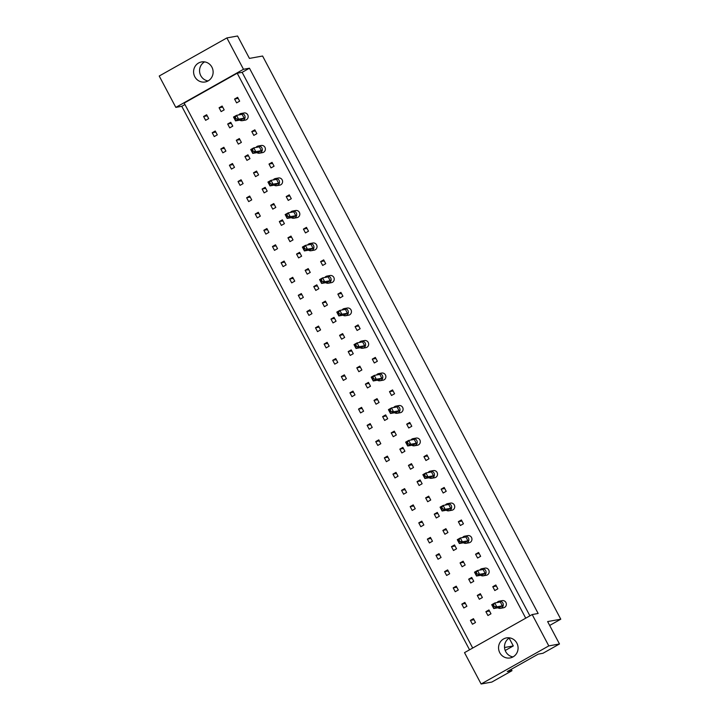 <?xml version="1.0" encoding="UTF-8"?>
<svg xmlns="http://www.w3.org/2000/svg" width="720" height="720" viewBox="0 0 720 720"><rect width="100%" height="100%" fill="white"/><g stroke="black" fill="none" stroke-linecap="round" stroke-linejoin="round"><path stroke-width="1.08" d="M208.098 80.91A10.179 9.747 -100.2 0 0 201.546 61.929A10.179 9.747 -100.2 0 0 194.166 75.258A10.179 9.747 -100.2 0 0 208.098 80.91M204.615 61.884A10.179 9.747 -100.2 0 0 208.053 80.928M513.054 656.883A10.179 9.747 -100.2 0 0 506.502 637.902A10.179 9.747 -100.2 0 0 499.131 651.231A10.179 9.747 -100.2 0 0 513.054 656.883M509.58 637.866A10.179 9.747 -100.2 0 0 509.535 637.884A10.179 9.747 -100.2 0 0 513.009 656.91M532.188 614.547L538.146 613.467L249.453 68.211L243.486 69.291L175.824 107.388L159.219 76.023L226.881 37.926L237.573 36L249.435 58.401L262.593 56.025L560.781 619.2L547.623 621.576L559.485 643.977L542.961 653.274L538.236 654.129L507.267 671.562L511.992 670.707L491.814 682.074L481.122 684L464.517 652.644L532.188 614.547L548.793 645.903L481.122 684M509.148 638.118L513.297 645.939L505.215 650.484M549.675 625.455L560.781 619.2M504.549 647.514L513.297 645.939M559.485 643.977L548.793 645.903M243.486 69.291L226.881 37.926M184.932 104.535L181.782 106.308L469.548 649.809M181.782 106.308L175.824 107.388M511.992 670.707L511.254 669.321M249.453 68.211L242.136 72.333L237.204 73.224L184.167 103.077L472.698 648.036M229.725 127.854L232.776 126.135L230.742 122.301L227.691 124.011L229.725 127.854M214.245 136.575L217.287 134.856L215.253 131.013L212.211 132.732L214.245 136.575M236.601 102.879L239.652 101.169L237.618 97.326L234.567 99.045L236.601 102.879M221.121 111.6L224.163 109.881L222.138 106.047L219.087 107.757L221.121 111.6M205.632 120.321L208.683 118.602L206.649 114.759L203.598 116.478L205.632 120.321M237.204 73.224L525.735 618.174M253.818 135.396L256.869 133.677L254.835 129.834L251.784 131.553L253.818 135.396M271.026 167.904L274.077 166.185L272.043 162.351L269.001 164.061L271.026 167.904M288.243 200.412L291.294 198.702L289.26 194.859L286.209 196.578L288.243 200.412M305.46 232.929L308.502 231.21L306.468 227.367L303.426 229.086L305.46 232.929M322.668 265.437L325.719 263.718L323.685 259.875L320.634 261.594L322.668 265.437M339.885 297.945L342.936 296.226L340.902 292.392L337.851 294.102L339.885 297.945M357.102 330.453L360.144 328.743L358.11 324.9L355.068 326.619L357.102 330.453M374.31 362.97L377.361 361.251L375.327 357.408L372.276 359.127L374.31 362.97M391.527 395.478L394.569 393.759L392.544 389.925L389.493 391.635L391.527 395.478M408.735 427.986L411.786 426.276L409.752 422.433L406.701 424.152L408.735 427.986M425.952 460.503L429.003 458.784L426.969 454.941L423.918 456.66L425.952 460.503M443.169 493.011L446.211 491.292L444.177 487.458L441.135 489.168L443.169 493.011M460.377 525.519L463.428 523.8L461.394 519.966L458.343 521.685L460.377 525.519M477.594 558.027L480.645 556.317L478.611 552.474L475.56 554.193L477.594 558.027M494.802 590.544L497.853 588.825L495.819 584.982L492.777 586.701L494.802 590.544M222.849 152.829L225.9 151.11L223.866 147.276L220.815 148.986L222.849 152.829M231.453 169.083L234.504 167.364L232.47 163.53L229.419 165.24L231.453 169.083M240.066 185.337L243.108 183.618L241.074 179.784L238.032 181.494L240.066 185.337M248.67 201.591L251.721 199.881L249.687 196.038L246.636 197.757L248.67 201.591M257.274 217.845L260.325 216.135L258.291 212.292L255.24 214.011L257.274 217.845M265.878 234.108L268.929 232.389L266.895 228.546L263.853 230.265L265.878 234.108M274.491 250.362L277.533 248.643L275.508 244.8L272.457 246.519L274.491 250.362M283.095 266.616L286.146 264.897L284.112 261.063L281.061 262.773L283.095 266.616M291.699 282.87L294.75 281.151L292.716 277.317L289.665 279.027L291.699 282.87M300.312 299.124L303.354 297.414L301.32 293.571L298.278 295.29L300.312 299.124M308.916 315.378L311.967 313.668L309.933 309.825L306.882 311.544L308.916 315.378M317.52 331.632L320.571 329.922L318.537 326.079L315.486 327.798L317.52 331.632M326.133 347.895L329.175 346.176L327.141 342.333L324.099 344.052L326.133 347.895M334.737 364.149L337.788 362.43L335.754 358.587L332.703 360.306L334.737 364.149M343.341 380.403L346.392 378.684L344.358 374.85L341.307 376.56L343.341 380.403M351.954 396.657L354.996 394.938L352.962 391.104L349.92 392.814L351.954 396.657M360.558 412.911L363.609 411.201L361.575 407.358L358.524 409.077L360.558 412.911M369.162 429.165L372.213 427.455L370.179 423.612L367.128 425.331L369.162 429.165M377.766 445.419L380.817 443.709L378.783 439.866L375.741 441.585L377.766 445.419M386.379 461.682L389.421 459.963L387.396 456.12L384.345 457.839L386.379 461.682M394.983 477.936L398.034 476.217L396 472.374L392.949 474.093L394.983 477.936M403.587 494.19L406.638 492.471L404.604 488.637L401.553 490.347L403.587 494.19M412.2 510.444L415.242 508.725L413.208 504.891L410.166 506.601L412.2 510.444M420.804 526.698L423.855 524.988L421.821 521.145L418.77 522.864L420.804 526.698M429.408 542.952L432.459 541.242L430.425 537.399L427.374 539.118L429.408 542.952M438.021 559.215L441.063 557.496L439.029 553.653L435.987 555.372L438.021 559.215M446.625 575.469L449.676 573.75L447.642 569.907L444.591 571.626L446.625 575.469M455.229 591.723L458.28 590.004L456.246 586.17L453.195 587.88L455.229 591.723M463.842 607.977L466.884 606.258L464.85 602.424L461.808 604.134L463.842 607.977M472.446 624.231L475.488 622.512L473.463 618.678L470.412 620.388L472.446 624.231M238.329 144.108L241.38 142.398L239.346 138.555L236.304 140.274L238.329 144.108M246.942 160.362L249.984 158.652L247.95 154.809L244.908 156.528L246.942 160.362M255.546 176.625L258.597 174.906L256.563 171.063L253.512 172.782L255.546 176.625M264.15 192.879L267.201 191.16L265.167 187.317L262.116 189.036L264.15 192.879M272.763 209.133L275.805 207.414L273.771 203.58L270.729 205.29L272.763 209.133M281.367 225.387L284.418 223.668L282.384 219.834L279.333 221.544L281.367 225.387M289.971 241.641L293.022 239.922L290.988 236.088L287.937 237.798L289.971 241.641M298.584 257.895L301.626 256.185L299.592 252.342L296.55 254.061L298.584 257.895M307.188 274.149L310.239 272.439L308.205 268.596L305.154 270.315L307.188 274.149M315.792 290.412L318.843 288.693L316.809 284.85L313.758 286.569L315.792 290.412M324.396 306.666L327.447 304.947L325.413 301.104L322.371 302.823L324.396 306.666M333.009 322.92L336.051 321.201L334.026 317.367L330.975 319.077L333.009 322.92M341.613 339.174L344.664 337.455L342.63 333.621L339.579 335.331L341.613 339.174M350.217 355.428L353.268 353.709L351.234 349.875L348.183 351.594L350.217 355.428M358.83 371.682L361.872 369.972L359.838 366.129L356.796 367.848L358.83 371.682M367.434 387.936L370.485 386.226L368.451 382.383L365.4 384.102L367.434 387.936M376.038 404.199L379.089 402.48L377.055 398.637L374.004 400.356L376.038 404.199M384.651 420.453L387.693 418.734L385.659 414.891L382.617 416.61L384.651 420.453M393.255 436.707L396.306 434.988L394.272 431.154L391.221 432.864L393.255 436.707M401.859 452.961L404.91 451.242L402.876 447.408L399.825 449.118L401.859 452.961M410.472 469.215L413.514 467.505L411.48 463.662L408.438 465.381L410.472 469.215M419.076 485.469L422.127 483.759L420.093 479.916L417.042 481.635L419.076 485.469M427.68 501.723L430.731 500.013L428.697 496.17L425.646 497.889L427.68 501.723M436.284 517.986L439.335 516.267L437.301 512.424L434.259 514.143L436.284 517.986M444.897 534.24L447.939 532.521L445.914 528.678L442.863 530.397L444.897 534.24M453.501 550.494L456.552 548.775L454.518 544.941L451.467 546.651L453.501 550.494M462.105 566.748L465.156 565.029L463.122 561.195L460.071 562.905L462.105 566.748M470.718 583.002L473.76 581.292L471.726 577.449L468.684 579.168L470.718 583.002M479.322 599.256L482.373 597.546L480.339 593.703L477.288 595.422L479.322 599.256M487.926 615.519L490.977 613.8L488.943 609.957L485.892 611.676L487.926 615.519M242.136 72.333L529.902 615.834M207.216 115.83L203.598 116.478M222.696 107.109L219.087 107.757M238.185 98.388L234.567 99.045M255.393 130.905L251.784 131.553M272.61 163.413L269.001 164.061M289.827 195.921L286.209 196.578M307.035 228.429L303.426 229.086M324.252 260.946L320.634 261.594M341.46 293.454L337.851 294.102M358.677 325.962L355.068 326.619M375.894 358.479L372.276 359.127M393.102 390.987L389.493 391.635M410.319 423.495L406.701 424.152M427.527 456.012L423.918 456.66M444.744 488.52L441.135 489.168M461.961 521.028L458.343 521.685M479.169 553.536L475.56 554.193M496.386 586.053L492.777 586.701M215.82 132.084L212.211 132.732M224.424 148.338L220.815 148.986M233.037 164.592L229.419 165.24M241.641 180.846L238.032 181.494M250.245 197.1L246.636 197.757M258.858 213.354L255.24 214.011M267.462 229.617L263.853 230.265M276.066 245.871L272.457 246.519M284.67 262.125L281.061 262.773M293.283 278.379L289.665 279.027M301.887 294.633L298.278 295.29M310.491 310.887L306.882 311.544M319.104 327.141L315.486 327.798M327.708 343.404L324.099 344.052M336.312 359.658L332.703 360.306M344.925 375.912L341.307 376.56M353.529 392.166L349.92 392.814M362.133 408.42L358.524 409.077M370.746 424.674L367.128 425.331M379.35 440.928L375.741 441.585M387.954 457.191L384.345 457.839M396.558 473.445L392.949 474.093M405.171 489.699L401.553 490.347M413.775 505.953L410.166 506.601M422.379 522.207L418.77 522.864M430.992 538.461L427.374 539.118M439.596 554.715L435.987 555.372M448.2 570.978L444.591 571.626M456.813 587.232L453.195 587.88M465.417 603.486L461.808 604.134M474.021 619.74L470.412 620.388M231.309 123.363L227.691 124.011M239.913 139.617L236.304 140.274M248.517 155.871L244.908 156.528M257.121 172.125L253.512 172.782M265.734 188.388L262.116 189.036M274.338 204.642L270.729 205.29M282.942 220.896L279.333 221.544M291.555 237.15L287.937 237.798M300.159 253.404L296.55 254.061M308.763 269.658L305.154 270.315M317.376 285.921L313.758 286.569M325.98 302.175L322.371 302.823M334.584 318.429L330.975 319.077M343.188 334.683L339.579 335.331M351.801 350.937L348.183 351.594M360.405 367.191L356.796 367.848M369.009 383.445L365.4 384.102M377.622 399.708L374.004 400.356M386.226 415.962L382.617 416.61M394.83 432.216L391.221 432.864M403.443 448.47L399.825 449.118M412.047 464.724L408.438 465.381M420.651 480.978L417.042 481.635M429.264 497.232L425.646 497.889M437.868 513.495L434.259 514.143M446.472 529.749L442.863 530.397M455.076 546.003L451.467 546.651M463.689 562.257L460.071 562.905M472.293 578.511L468.684 579.168M480.897 594.765L477.288 595.422M489.51 611.019L485.892 611.676M239.724 120.123A3.636 3.483 -100.2 0 0 244.881 115.92A3.636 3.483 -100.2 0 0 238.779 114.921M242.253 120.681L245.331 120.123A3.636 3.483 -100.2 0 0 247.968 115.362A3.636 3.483 -100.2 0 0 244.044 112.968L240.957 113.526M244.143 118.161L241.101 119.88L235.548 120.879L233.514 117.045L236.556 115.326L242.109 114.327L244.143 118.161L238.59 119.169L235.548 120.879L235.206 119.259L236.061 118.782L235.251 117.243L234.396 117.72L235.206 119.259M235.251 117.243L236.556 115.326L238.59 119.169L236.061 118.782M234.396 117.72L233.514 117.045M256.932 152.64A3.636 3.483 -100.2 0 0 262.098 148.428A3.636 3.483 -100.2 0 0 255.996 147.438M259.461 153.189L262.548 152.631A3.636 3.483 -100.2 0 0 265.185 147.87A3.636 3.483 -100.2 0 0 261.261 145.476L258.174 146.034M261.36 150.678L258.309 152.388L252.756 153.396L250.722 149.553L253.773 147.834L259.326 146.835L261.36 150.678L255.807 151.677L252.756 153.396L252.423 151.767L253.278 151.29L252.468 149.751L251.613 150.237L252.423 151.767M252.468 149.751L253.773 147.834L255.807 151.677L253.278 151.29M251.613 150.237L250.722 149.553M274.149 185.148A3.636 3.483 -100.2 0 0 279.315 180.936A3.636 3.483 -100.2 0 0 273.213 179.946M276.678 185.697L279.765 185.148A3.636 3.483 -100.2 0 0 282.393 180.387A3.636 3.483 -100.2 0 0 278.469 177.984L275.391 178.542M278.577 183.186L275.526 184.905L269.973 185.904L267.939 182.061L270.99 180.342L276.543 179.343L278.577 183.186L273.024 184.185L269.973 185.904L269.64 184.284L270.495 183.798L269.676 182.268L268.821 182.745L269.64 184.284M269.676 182.268L270.99 180.342L273.024 184.185L270.495 183.798M268.821 182.745L267.939 182.061M291.366 217.656A3.636 3.483 -100.2 0 0 296.523 213.453A3.636 3.483 -100.2 0 0 290.421 212.454M293.895 218.214L296.973 217.656A3.636 3.483 -100.2 0 0 299.61 212.895A3.636 3.483 -100.2 0 0 295.686 210.501L292.599 211.059M295.785 215.694L292.734 217.413L287.19 218.412L285.156 214.569L288.198 212.859L293.751 211.851L295.785 215.694L290.232 216.693L287.19 218.412L286.848 216.792L287.703 216.315L286.893 214.776L286.038 215.253L286.848 216.792M286.893 214.776L288.198 212.859L290.232 216.693L287.703 216.315M286.038 215.253L285.156 214.569M308.574 250.173A3.636 3.483 -100.2 0 0 313.74 245.961A3.636 3.483 -100.2 0 0 307.638 244.971M311.103 250.722L314.19 250.164A3.636 3.483 -100.2 0 0 316.827 245.403A3.636 3.483 -100.2 0 0 312.894 243.009L309.816 243.567M313.002 248.202L309.951 249.921L304.398 250.92L302.364 247.086L305.415 245.367L310.968 244.368L313.002 248.202L307.449 249.21L304.398 250.92L304.065 249.3L304.92 248.823L304.101 247.284L303.255 247.77L304.065 249.3M304.101 247.284L305.415 245.367L307.449 249.21L304.92 248.823M303.255 247.77L302.364 247.086M325.791 282.681A3.636 3.483 -100.2 0 0 330.948 278.469A3.636 3.483 -100.2 0 0 324.855 277.479M328.32 283.23L331.407 282.672A3.636 3.483 -100.2 0 0 334.035 277.92A3.636 3.483 -100.2 0 0 330.111 275.517L327.024 276.075M330.21 280.719L327.168 282.429L321.615 283.437L319.581 279.594L322.632 277.875L328.176 276.876L330.21 280.719L324.657 281.718L321.615 283.437L321.282 281.817L322.128 281.331L321.318 279.792L320.463 280.278L321.282 281.817M321.318 279.792L322.632 277.875L324.657 281.718L322.128 281.331M320.463 280.278L319.581 279.594M342.999 315.189A3.636 3.483 -100.2 0 0 348.165 310.986A3.636 3.483 -100.2 0 0 342.063 309.987M345.528 315.747L348.615 315.189A3.636 3.483 -100.2 0 0 351.252 310.428A3.636 3.483 -100.2 0 0 347.328 308.034L344.241 308.583M347.427 313.227L344.376 314.946L338.823 315.945L336.789 312.102L339.84 310.392L345.393 309.384L347.427 313.227L341.874 314.226L338.823 315.945L338.49 314.325L339.345 313.839L338.535 312.309L337.68 312.786L338.49 314.325M338.535 312.309L339.84 310.392L341.874 314.226L339.345 313.839M337.68 312.786L336.789 312.102M360.216 347.706A3.636 3.483 -100.2 0 0 365.382 343.494A3.636 3.483 -100.2 0 0 359.28 342.495M362.745 348.255L365.832 347.697A3.636 3.483 -100.2 0 0 368.46 342.936A3.636 3.483 -100.2 0 0 364.536 340.542L361.458 341.1M364.644 345.735L361.593 347.454L356.04 348.453L354.006 344.619L357.057 342.9L362.61 341.901L364.644 345.735L359.091 346.743L356.04 348.453L355.707 346.833L356.562 346.356L355.743 344.817L354.888 345.294L355.707 346.833M355.743 344.817L357.057 342.9L359.091 346.743L356.562 346.356M354.888 345.294L354.006 344.619M377.433 380.214A3.636 3.483 -100.2 0 0 382.59 376.002A3.636 3.483 -100.2 0 0 376.488 375.012M379.962 380.763L383.04 380.205A3.636 3.483 -100.2 0 0 385.677 375.444A3.636 3.483 -100.2 0 0 381.753 373.05L378.666 373.608M381.852 378.252L378.81 379.962L373.257 380.97L371.223 377.127L374.265 375.408L379.818 374.409L381.852 378.252L376.299 379.251L373.257 380.97L372.915 379.341L373.77 378.864L372.96 377.325L372.105 377.811L372.915 379.341M372.96 377.325L374.265 375.408L376.299 379.251L373.77 378.864M372.105 377.811L371.223 377.127M394.641 412.722A3.636 3.483 -100.2 0 0 399.807 408.519A3.636 3.483 -100.2 0 0 393.705 407.52M397.17 413.271L400.257 412.722A3.636 3.483 -100.2 0 0 402.894 407.961A3.636 3.483 -100.2 0 0 398.97 405.567L395.883 406.116M399.069 410.76L396.018 412.479L390.465 413.478L388.431 409.635L391.482 407.925L397.035 406.917L399.069 410.76L393.516 411.759L390.465 413.478L390.132 411.858L390.987 411.372L390.168 409.842L389.322 410.319L390.132 411.858M390.168 409.842L391.482 407.925L393.516 411.759L390.987 411.372M389.322 410.319L388.431 409.635M411.858 445.23A3.636 3.483 -100.2 0 0 417.024 441.027A3.636 3.483 -100.2 0 0 410.922 440.028M414.387 445.788L417.474 445.23A3.636 3.483 -100.2 0 0 420.102 440.469A3.636 3.483 -100.2 0 0 416.178 438.075L413.091 438.633M416.277 443.268L413.235 444.987L407.682 445.986L405.648 442.152L408.699 440.433L414.252 439.434L416.277 443.268L410.733 444.267L407.682 445.986L407.349 444.366L408.195 443.889L407.385 442.35L406.53 442.827L407.349 444.366M407.385 442.35L408.699 440.433L410.733 444.267L408.195 443.889M406.53 442.827L405.648 442.152M429.066 477.747A3.636 3.483 -100.2 0 0 434.232 473.535A3.636 3.483 -100.2 0 0 428.13 472.545M431.595 478.296L434.682 477.738A3.636 3.483 -100.2 0 0 437.319 472.977A3.636 3.483 -100.2 0 0 433.395 470.583L430.308 471.141M433.494 475.776L430.443 477.495L424.89 478.494L422.865 474.66L425.907 472.941L431.46 471.942L433.494 475.776L427.941 476.784L424.89 478.494L424.557 476.874L425.412 476.397L424.602 474.858L423.747 475.344L424.557 476.874M424.602 474.858L425.907 472.941L427.941 476.784L425.412 476.397M423.747 475.344L422.865 474.66M446.283 510.255A3.636 3.483 -100.2 0 0 451.449 506.043A3.636 3.483 -100.2 0 0 445.347 505.053M448.812 510.804L451.899 510.255A3.636 3.483 -100.2 0 0 454.527 505.494A3.636 3.483 -100.2 0 0 450.603 503.091L447.525 503.649M450.711 508.293L447.66 510.003L442.107 511.011L440.073 507.168L443.124 505.449L448.677 504.45L450.711 508.293L445.158 509.292L442.107 511.011L441.774 509.391L442.629 508.905L441.81 507.375L440.955 507.852L441.774 509.391M441.81 507.375L443.124 505.449L445.158 509.292L442.629 508.905M440.955 507.852L440.073 507.168M463.5 542.763A3.636 3.483 -100.2 0 0 468.657 538.56A3.636 3.483 -100.2 0 0 462.555 537.561M466.029 543.321L469.107 542.763A3.636 3.483 -100.2 0 0 471.744 538.002A3.636 3.483 -100.2 0 0 467.82 535.608L464.733 536.166M467.919 540.801L464.877 542.52L459.324 543.519L457.29 539.676L460.332 537.966L465.885 536.958L467.919 540.801L462.366 541.8L459.324 543.519L458.982 541.899L459.837 541.422L459.027 539.883L458.172 540.36L458.982 541.899M459.027 539.883L460.332 537.966L462.366 541.8L459.837 541.422M458.172 540.36L457.29 539.676M480.708 575.28A3.636 3.483 -100.2 0 0 485.874 571.068A3.636 3.483 -100.2 0 0 479.772 570.069M483.237 575.829L486.324 575.271A3.636 3.483 -100.2 0 0 488.961 570.51A3.636 3.483 -100.2 0 0 485.037 568.116L481.95 568.674M485.136 573.309L482.085 575.028L476.532 576.027L474.498 572.193L477.549 570.474L483.102 569.475L485.136 573.309L479.583 574.317L476.532 576.027L476.199 574.407L477.054 573.93L476.244 572.391L475.389 572.877L476.199 574.407M476.244 572.391L477.549 570.474L479.583 574.317L477.054 573.93M475.389 572.877L474.498 572.193M497.925 607.788A3.636 3.483 -100.2 0 0 503.091 603.576A3.636 3.483 -100.2 0 0 496.989 602.586M500.454 608.337L503.541 607.779A3.636 3.483 -100.2 0 0 506.169 603.018A3.636 3.483 -100.2 0 0 502.245 600.624L499.158 601.182M502.344 605.826L499.302 607.536L493.749 608.544L491.715 604.701L494.766 602.982L500.319 601.983L502.344 605.826L496.8 606.825L493.749 608.544L493.416 606.915L494.262 606.438L493.452 604.899L492.597 605.385L493.416 606.915M493.452 604.899L494.766 602.982L496.8 606.825L494.262 606.438M492.597 605.385L491.715 604.701"/></g></svg>
